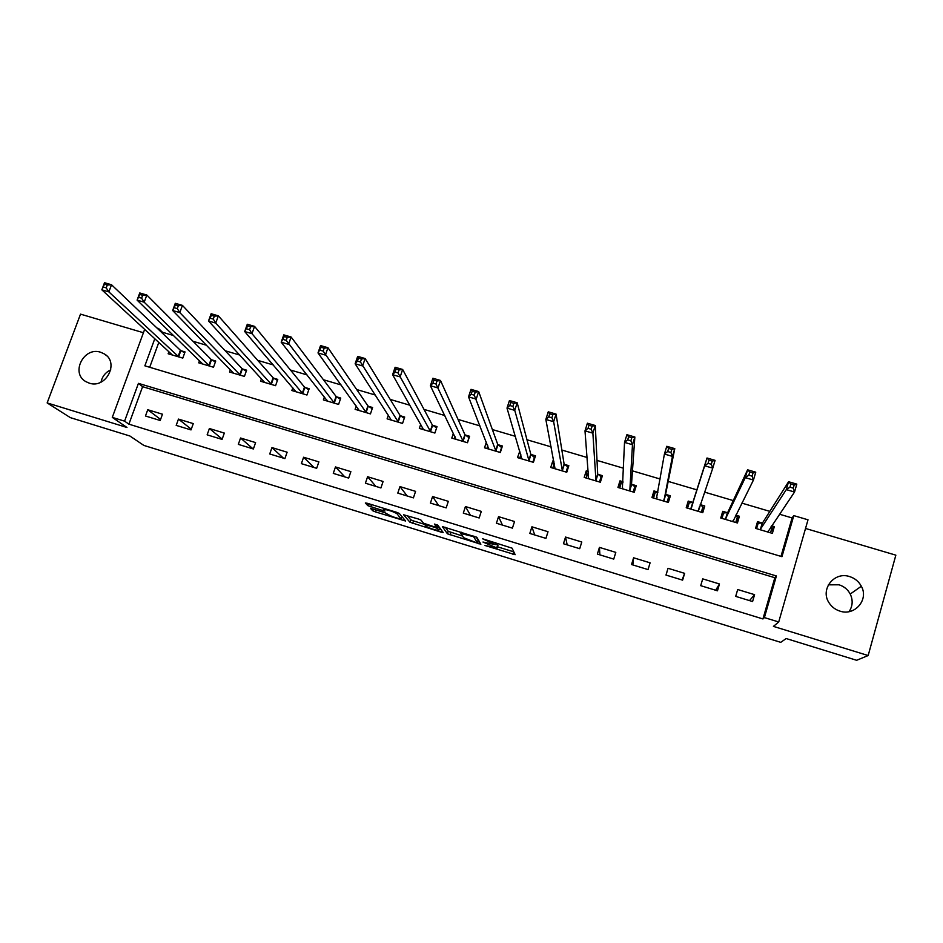 <?xml version="1.0" encoding="UTF-8"?>
<svg xmlns="http://www.w3.org/2000/svg" width="943" height="943" viewBox="0 0 943 943"><rect width="100%" height="100%" fill="white"/><g stroke="black" fill="none" stroke-linecap="round" stroke-linejoin="round"><path stroke-width="1.41" d="M485.008 545.49L515.161 554.696L512.096 548.178L482.474 538.736L495.287 544.618L482.969 542.036L497.15 548.06L485.008 545.49M89.231 383.129C105.911 389.094 119.631 362.678 104.449 353.99L100.712 352.269C83.856 346.317 70.242 373.204 85.907 381.656L89.231 383.129M828.367 584.837L839.046 584.801C844.044 586.393 847.769 589.481 850.232 594.043C853.132 600.231 852.743 606.09 849.077 611.63M839.954 611.123C854.735 616.321 869.045 599.642 861.348 586.251C858.767 581.477 854.865 578.259 849.631 576.586C834.178 571.21 819.844 589.505 829.086 602.86C831.702 606.891 835.321 609.649 839.954 611.123M372.709 508.937L370.705 508.619L372.744 510.752L375.526 511.908L405.631 521.031L399.29 513.44L396.449 512.249L367.346 503.291L365.318 502.984L367.888 505.672L382.988 510.623L384.944 511.059L384.072 509.35C388.893 510.139 393.196 511.589 396.968 513.687L401.058 518.921C396.366 518.143 392.158 516.729 388.41 514.666L384.862 512.686L372.709 508.937M128.896 424.161L762.934 618.95L774.828 577.717L142.605 386.689L128.896 424.161L124.582 421.156L112.288 417.384L144.656 329.378M780.981 556.382L792.085 517.931L793.794 515.621L808.01 519.805L778.718 621.979L773.425 626.388L868.161 655.538L856.633 660.289L786.167 638.541L780.733 642.348L143.843 445.414L129.898 436.008L70.348 417.631L47.15 402.92L126.975 427.485L112.288 417.384M778.718 621.979L764.396 617.582L776.395 575.973L138.432 383.353L124.582 421.156M762.934 618.95L764.396 617.582M447.418 533.797L480.871 544.229L476.852 537.321L442.361 526.571L447.418 533.797L448.22 531.322L462.506 536.037M441.053 532.123L409.922 522.222L403.616 514.772L418.268 518.968L421.097 520.159L423.478 523.176L434.475 526.866L436.633 527.22L434.381 524.06L437.8 525.204L443.175 532.489L441.053 532.123L441.619 530.379M143.43 332.726L80.52 314.137L47.15 402.92M868.161 655.538L895.85 555.156L805.522 528.457M754.577 594.668L737.697 589.528L735.693 596.377L752.585 601.54L754.577 594.668L749.508 600.597M719.474 583.976L702.724 578.872L700.708 585.674L717.47 590.801L719.474 583.976L715.666 590.247M684.642 573.356L668.021 568.287L665.982 575.065L682.614 580.145L684.642 573.356L682.072 579.98M650.092 562.83L633.602 557.796L631.539 564.539L648.041 569.584L650.092 562.83M615.803 552.374L599.442 547.388L597.367 554.095L613.74 559.105L615.803 552.374M581.784 542.013L565.541 537.062L563.454 543.734L579.697 548.696L581.784 542.013M548.024 531.722L531.911 526.807L529.813 533.455L545.926 538.382L548.024 531.722M514.536 521.514L498.541 516.646L496.419 523.247L512.414 528.139L514.536 521.514M481.295 511.389L465.429 506.544L463.296 513.122L479.162 517.978L481.295 511.389M448.314 501.334L432.566 496.537L430.421 503.079L446.169 507.888L448.314 501.334M415.58 491.362L399.962 486.6L397.793 493.106L413.423 497.88L415.58 491.362M383.094 481.46L367.593 476.734L365.412 483.205L380.925 487.955L383.094 481.46M350.867 471.63L335.472 466.938L333.28 473.386L348.674 478.089L350.867 471.63M318.875 461.881L303.599 457.225L301.383 463.65L316.659 468.317L318.875 461.881M287.12 452.204L271.961 447.583L269.733 453.972L284.904 458.604L287.12 452.204M255.6 442.597L240.559 438.012L238.32 444.377L253.372 448.974L255.6 442.597M224.328 433.073L209.393 428.523L207.142 434.841L222.077 439.403L224.328 433.073M193.28 423.607L178.463 419.093L176.188 425.387L191.016 429.914L193.28 423.607M162.467 414.213L147.756 409.733L145.47 415.993L160.192 420.495L162.467 414.213M792.085 517.931L779.472 514.206M769.83 511.365L741.835 503.114M733.265 500.58L704.515 492.105M696.995 489.889L668.198 481.401M660.147 479.02L632.458 470.863M623.5 468.223L597.013 460.408M587.171 457.508L561.851 450.035M551.136 446.876L526.972 439.756M515.408 436.338L492.364 429.548M479.963 425.894L458.039 419.423M444.801 415.521L423.985 409.38M409.946 405.242L390.202 399.419M375.361 395.046L356.69 389.542M341.048 384.933L323.437 379.734M307.017 374.89L290.432 370.01M273.258 364.941L257.698 360.356M239.781 355.063L225.212 350.772M206.552 345.268L192.985 341.272M173.595 335.555L162.502 332.278L162.231 333.009M158.789 342.439L149.701 367.275M762.085 522.976L757.535 521.632L755.567 528.375L772.364 533.373L774.333 526.607L771.61 525.805M727.253 512.65L722.739 511.318L720.758 518.025L737.426 522.976L739.406 516.257L735.764 515.173M692.704 502.407L688.225 501.087L686.221 507.758L702.759 512.674L704.763 505.978L700.272 504.646M657.908 492.093L653.97 490.926L651.943 497.574L668.363 502.454L670.379 495.794L665.923 494.474M622.969 481.743L619.987 480.847L617.948 487.46L634.238 492.305L636.266 485.68L631.845 484.372M588.314 471.465L586.263 470.852L584.2 477.429L600.361 482.238L602.412 475.649L598.027 474.341M553.918 461.268L552.798 460.938L550.724 467.48L566.767 472.243L568.829 465.689L564.48 464.392M519.805 451.155L517.495 457.603L533.408 462.329L535.494 455.811L531.18 454.526M486.364 442.149L484.525 447.807L500.32 452.499L502.419 446.004L498.14 444.731M453.394 433.261L451.803 438.071L467.48 442.738L469.59 436.267L465.347 435.006M420.731 424.244L419.329 428.417L434.888 433.049L437.022 426.613L432.802 425.364M388.351 415.144L387.101 418.845L402.543 423.431L404.688 417.03L400.504 415.792M356.242 406.032L355.122 409.333L370.446 413.894L372.603 407.517L368.442 406.292M324.404 396.909L323.378 399.903L338.584 404.417L340.753 398.076L336.627 396.85M292.813 387.809L291.87 390.532L306.958 395.023L309.151 388.705L305.049 387.49M261.47 378.732L260.586 381.231L275.568 385.687L277.772 379.404L273.706 378.202M230.375 369.691L229.55 372.002L244.414 376.422L246.63 370.175L242.599 368.984M199.503 360.697L198.737 362.843L213.495 367.24L215.723 361.016L211.715 359.825M168.868 351.751L168.149 353.755L182.801 358.104L185.04 351.916L181.068 350.737M157.009 328.046L158.53 328.494L158.259 329.237M162.502 332.278L158.53 328.494M154.782 338.737L144.857 365.825L781.959 556.676L793.794 515.621M774.828 577.717L776.395 575.973M142.605 386.689L138.432 383.353M774.333 526.607L770.867 531.604M739.406 516.257L736.106 522.587M704.763 505.978L702.37 512.556M688.225 501.087L686.256 507.77M653.97 490.926L652.898 497.857M619.987 480.847L619.787 487.555M586.263 470.852L586.711 475.991M552.798 460.938L553.659 465.3M519.593 451.096L520.748 454.998M668.021 568.287L666.041 575.089M633.602 557.796L632.836 564.94M599.442 547.388L599.878 554.861M565.541 537.062L567.167 544.865M531.911 526.807L534.693 534.94M498.541 516.646L502.466 525.098M465.429 506.544L470.474 515.314M432.566 496.537L438.731 505.613M399.962 486.6L407.211 495.983M367.593 476.734L375.927 486.423M335.472 466.938L344.867 476.934M303.599 457.225L314.031 467.504M271.961 447.583L283.43 458.157M240.559 438.012L253.042 448.868M209.393 428.523L222.194 439.084M178.463 419.093L191.276 429.195M147.756 409.733L160.569 419.435M100.984 382.139C102.221 376.481 105.475 372.367 110.767 369.797M497.88 545.761L497.15 548.06M495.57 543.746L497.951 545.549M497.539 546.834L513.829 551.855M445.355 527.314L448.22 531.322M477.924 540.787L479.174 541.176M475.755 542.425L477.299 542.685L473.598 536.673L460.844 533.538L463.626 537.71L475.755 542.425M478.089 540.256L477.299 542.685M476.097 536.885L478.101 540.209M440.876 529.365L439.32 528.882M424.692 524.379L413.47 520.913L412.657 523.365M407.223 515.573L410.735 519.77L413.47 520.913M425.894 526.218C429.572 528.269 433.815 529.683 438.636 530.485L437.646 528.575L434.9 527.432L424.668 524.449L425.894 526.218M438.412 526.029L437.21 525.451M401.718 517.294L402.909 517.66M770.514 532.819L772.081 527.42L771.115 526.524M756.592 528.681L758.16 523.294L756.038 526.748M767.802 532.005L794.536 492.022L786.285 489.617L788.572 481.732L762.569 522.858L758.16 523.294M790.871 484.018L788.572 481.732L796.811 484.124L794.536 492.022L793.263 488.144L794.183 484.985L790.871 484.018L789.963 487.189L793.263 488.144M789.963 487.189L786.285 489.617L760.117 529.718M794.183 484.985L796.811 484.124M735.776 522.493L737.355 517.118L735.575 515.538M721.961 518.379L723.54 513.027L721.23 518.167M732.9 521.632L753.457 480.034L745.288 477.653L747.599 469.814L727.701 512.52L723.54 513.027M749.756 472.054L747.599 469.814L755.767 472.184L753.457 480.034L752.101 476.144L753.021 472.997L749.756 472.054L748.825 475.189L752.101 476.144M748.825 475.189L745.288 477.653L725.273 519.369M753.021 472.997L755.767 472.184M701.309 512.238L702.9 506.898L700.213 504.599M687.588 508.171L689.192 502.843L692.857 502.383L690.7 509.09M698.268 511.342L712.767 468.152L704.669 465.795L707.002 458.003L692.857 502.383M709.006 460.184L707.002 458.003L715.089 460.349L712.767 468.152L711.317 464.262L712.248 461.127L709.006 460.184L708.063 463.319L711.317 464.262M708.063 463.319L704.669 465.795L690.854 509.067M712.248 461.127L715.089 460.349M667.538 502.206L668.717 496.761L665.64 494.12L674.787 448.632L672.43 456.388L664.414 454.043L656.387 498.894M667.102 502.077L668.717 496.761M653.499 498.034L655.114 492.729L657.872 492.329M667.679 451.544L664.414 454.043L666.772 446.298L674.787 448.632L671.852 449.375L668.634 448.432L667.679 451.544L670.897 452.475L671.852 449.375M663.907 501.122L672.43 456.388L670.897 452.475M666.772 446.298L668.634 448.432M634.356 491.904L634.792 486.706L631.527 484.018L634.851 437.01L632.47 444.719L624.525 442.397L622.356 488.769M633.166 491.987L634.792 486.706M619.657 487.979L621.296 482.698L622.946 482.415M627.673 439.874L624.525 442.397L626.906 434.699L634.851 437.01L631.81 437.717L628.627 436.786L627.673 439.874L630.855 440.805L631.81 437.717M629.806 490.985L632.47 444.719L630.855 440.805M626.906 434.699L628.627 436.786M601.233 479.468L601.127 476.71L597.685 473.975L595.281 425.493L592.876 433.167L585.002 430.868L588.585 478.738M599.489 481.979L601.127 476.71M586.086 477.995L588.408 472.608M588.019 428.322L585.002 430.868L587.406 423.207L595.281 425.493L592.145 426.165L588.986 425.246L588.019 428.322L591.178 429.242L592.145 426.165M595.976 480.93L592.876 433.167L591.178 429.242M587.406 423.207L588.986 425.246M567.957 468.435L567.721 466.809L564.103 464.027L556.064 414.083L553.635 421.71L545.832 419.435L555.062 468.765M566.071 472.042L567.721 466.809M552.775 468.093L554.307 463.249M548.72 416.865L545.832 419.435L548.26 411.82L556.064 414.083L552.822 414.72L549.698 413.812L548.72 416.865L551.855 417.773L552.822 414.72M562.405 470.958L553.635 421.71L551.855 417.773M548.26 411.82L549.698 413.812M534.811 457.944L530.779 454.149L517.188 402.779L514.748 410.358L507.004 408.095L521.809 458.887M532.901 462.188L534.563 456.978M519.711 458.263L520.854 454.679M509.774 405.514L507.004 408.095L509.456 400.527L517.188 402.779L513.864 403.38L510.764 402.472L509.774 405.514L512.886 406.421L513.864 403.38M529.094 461.044L514.748 410.358L512.886 406.421M509.456 400.527L510.764 402.472M501.853 447.748L497.704 444.342L478.667 391.569L476.203 399.101L468.53 396.873L488.804 449.068M499.99 452.404L501.664 447.218M486.894 448.503L487.79 445.768M471.182 394.268L468.53 396.873L471.005 389.341L478.667 391.569L475.248 392.135L472.172 391.239L471.182 394.268L474.258 395.164L475.248 392.135M496.03 451.226L474.258 395.164M471.005 389.341L472.172 391.239M469.107 437.752L464.887 434.617L440.487 380.465L438 387.95L430.397 385.734L456.047 439.332M467.327 442.691L469.013 437.528M454.326 438.825L455.033 436.68M432.931 383.117L430.397 385.734L432.896 378.249L440.487 380.465L436.974 380.996L433.933 380.112L432.931 383.117L435.984 384.001L436.974 380.996M463.225 441.465L435.984 384.001M432.896 378.249L433.933 380.112M422.016 429.218L422.582 427.509M395.023 372.061L398.04 372.945L399.054 369.951L396.025 369.078L395.023 372.061L392.606 374.701L395.117 367.263L402.649 369.456L400.138 376.905L392.606 374.701L423.548 429.678M436.597 427.91L432.318 424.963L402.649 369.456L399.054 369.951M430.668 431.788L398.04 372.945M395.117 367.263L396.025 369.078M389.93 419.682L390.402 418.315M357.444 361.11L360.438 361.982L361.452 359.012L358.458 358.14L357.444 361.11L355.134 363.774L357.68 356.371L365.141 358.54L362.607 365.955L355.134 363.774L391.286 420.083M404.276 418.268L399.997 415.38L365.141 358.54L361.452 359.012M398.359 422.181L360.438 361.982M357.68 356.371L358.458 358.14M358.104 410.217L358.47 409.121M320.196 350.254L323.166 351.114L324.192 348.167L321.221 347.295L318.003 352.93L320.561 345.574L327.952 347.719L325.406 355.087L318.003 352.93L359.271 410.57M372.202 408.696L367.911 405.879L327.952 347.719L324.192 348.167M366.285 412.657L323.166 351.114M320.561 345.574L321.221 347.295M326.502 400.822L326.808 399.95M283.277 339.492L286.212 340.34L287.25 337.405L284.303 336.557L281.191 342.191L283.772 334.871L291.104 337.005L288.534 344.325L281.191 342.191L327.492 401.117M340.364 399.207L336.073 396.437L291.104 337.005L287.25 337.405M334.459 403.191L286.212 340.34M283.772 334.871L284.303 336.557M295.135 391.498L295.383 390.803M246.677 328.824L249.589 329.673L250.626 326.749L247.714 325.901L244.697 331.535L247.29 324.251L254.563 326.372L251.97 333.657L244.697 331.535L295.949 391.746M308.774 389.801L304.471 387.066L254.563 326.372L250.626 326.749M302.856 393.797L251.97 333.657L249.589 329.673M247.29 324.251L247.714 325.901M210.395 318.239L213.283 319.088L214.332 316.176L211.432 315.339L208.521 320.974L211.138 313.736L218.34 315.834L215.735 323.084L208.521 320.974L264.641 382.434M277.407 380.453L273.105 377.766L218.34 315.834L214.332 316.176M271.501 384.473L215.735 323.084L213.283 319.088M211.138 313.736L211.432 315.339M174.42 307.76L177.284 308.597L178.345 305.709L175.481 304.872L172.663 310.506L175.292 303.304L182.435 305.391L179.807 312.593L172.663 310.506L233.569 373.204M246.276 371.188L241.962 368.548L182.435 305.391L178.345 305.709M240.382 375.231L179.807 312.593L177.284 308.597M175.292 303.304L175.481 304.872M138.762 297.363L141.603 298.188L142.664 295.312L139.823 294.487L137.1 300.122L139.753 292.967L146.837 295.029L144.185 302.196L137.1 300.122L202.733 364.033M215.381 361.982L211.067 359.377L146.837 295.029L142.664 295.312M209.487 366.037L144.185 302.196L141.603 298.188M139.753 292.967L139.823 294.487M103.4 287.061L106.217 287.874L107.29 285.022L104.473 284.197L101.844 289.831L104.508 282.711L111.533 284.762L108.869 291.882L101.844 289.831L172.027 354.662M184.698 352.859L180.384 350.289L111.533 284.762L107.29 285.022M178.816 356.925L108.869 291.882L106.217 287.874M104.508 282.711L104.473 284.197M497.656 544.995L496.855 547.506M495.853 542.862L495.287 544.618M495.417 542.72L494.992 544.052M513.664 551.808L512.862 554.295M479.445 541.624L478.761 543.769M450.919 532.453L450.117 534.929M473.787 536.06L473.598 536.673M410.735 519.77L409.922 522.222M437.375 524.945L436.633 527.22M439.686 527.762L438.884 530.225M438.46 526.1L437.646 528.575M401.966 516.564L401.27 518.638M397.357 512.544L396.968 513.687M383.754 508.336L382.988 510.623M371.495 504.564L370.729 506.851M368.56 503.668L367.888 505.672M404.158 519.11L403.675 520.595M376.163 509.998L375.526 511.908M373.298 509.114L372.744 510.752M767.885 531.286L767.696 531.911M762.569 522.858L760.6 529.612M762.262 522.964L760.294 529.707M733.112 520.43L732.782 521.538M727.701 512.52L725.721 519.239M727.418 512.638L725.438 519.345M699.6 506.367L698.15 511.236M693.117 502.265L691.113 508.949M665.793 494.368L663.778 501.028M665.64 494.12L663.613 500.78M657.012 497.315L656.54 498.871M631.716 484.266L629.676 490.89M631.527 484.018L629.488 490.643M622.722 488.014L622.498 488.745M597.886 474.235L595.835 480.824M597.685 473.975L595.634 480.576M564.327 464.286L562.264 470.84M564.103 464.027L562.028 470.592M531.027 454.42L528.94 460.938M530.779 454.149L528.693 460.679M497.975 444.613L495.877 451.108M497.704 444.342L495.605 450.848M465.17 434.9L463.06 441.359M464.887 434.617L462.765 441.088M432.625 425.246L430.491 431.682M432.318 424.963L430.185 431.399M400.315 415.674L398.17 422.063M399.997 415.38L397.84 421.78M368.253 406.162L366.096 412.539M367.911 405.879L365.743 412.244M336.439 396.732L334.258 403.074M336.073 396.437L333.893 402.779M304.86 387.373L302.668 393.679M304.471 387.066L302.279 393.384M273.505 378.084L271.301 384.355M273.105 377.766L270.889 384.049M242.386 368.854L240.17 375.102M241.962 368.548L239.746 374.795M211.503 359.696L209.275 365.919M211.067 359.377L208.827 365.601M180.844 350.607L178.604 356.796M180.384 350.289L178.133 356.478M104.449 353.99L106.795 355.865M861.348 586.251L850.232 594.043M461.492 532.276L461.186 533.231M424.869 523.86L424.668 524.449M384.343 508.525L384.072 509.35M762.404 522.941L760.435 529.695M727.536 512.615L725.556 519.334M692.952 502.371L690.948 509.055M656.941 497.763L656.599 498.859M622.722 488.144L622.533 488.745"/></g></svg>
